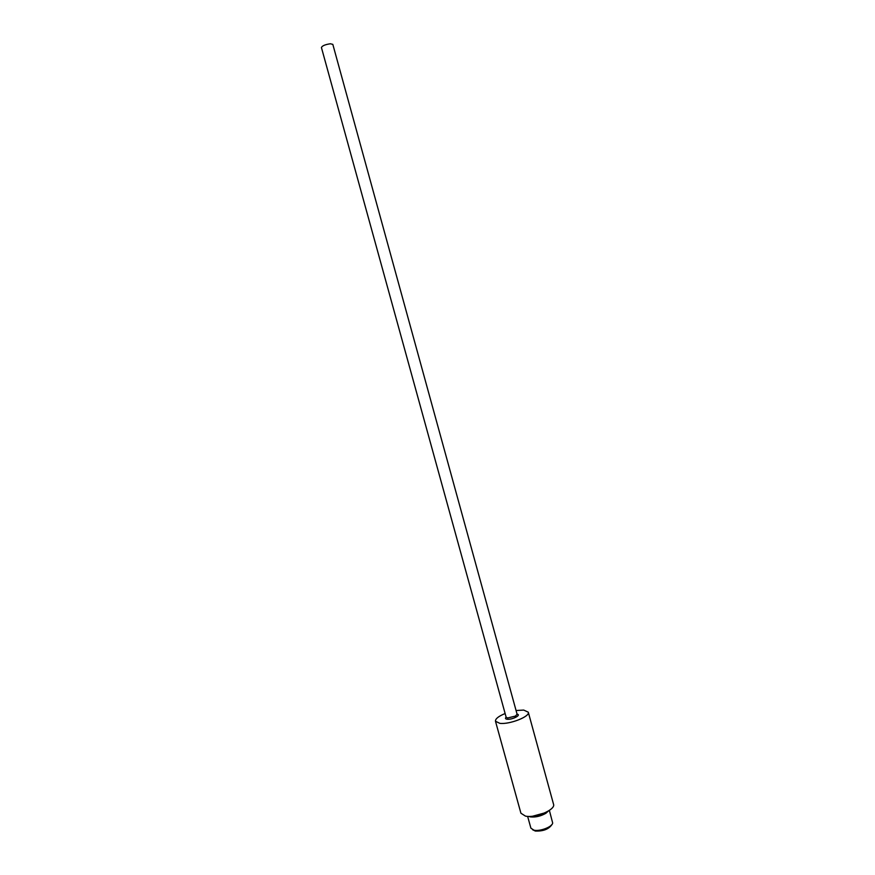 <?xml version="1.0" encoding="UTF-8"?>
<svg xmlns="http://www.w3.org/2000/svg" width="875" height="875" viewBox="0 0 875 875"><rect width="100%" height="100%" fill="white"/><g stroke="black" fill="none" stroke-linecap="round" stroke-linejoin="round"><path stroke-width="1.31" d="M517.059 714.153C521.828 714.962 512.236 719.862 507.194 719.239C505.378 719.02 505.017 718.331 506.122 717.172M542.456 813.816L535.336 815.784M517.092 714.252L332.817 44.363L330.367 43.772C325.27 44.505 322.284 45.752 321.42 47.502L506.155 717.27L507.62 717.97L515.397 716.111L517.092 714.252L517.694 714.591L517.081 714.23M505.127 713.53C498.488 716.275 495.272 718.845 495.48 721.241L520.92 813.225L525.438 816.102C535.347 818.388 555.877 809.659 553.536 804.245L528.281 712.195L523.72 710.073L516.064 710.522M495.48 721.241L499.8 723.341C509.502 724.675 530.327 716.483 528.281 712.195M528.697 816.397L530.283 816.878C535.434 817.447 540.619 816.255 545.847 813.312L548.483 810.95M527.636 816.364L530.895 828.166L533.958 830.178C540.017 831.644 552.519 826.798 552.661 822.959L549.369 810.37M532.711 829.828L534.581 830.506C542.183 830.9 547.958 828.909 551.906 824.545M533.028 829.938L535.347 831.053C543.102 831.316 548.538 829.281 551.666 824.95M532.875 816.156L544.775 812.886"/></g></svg>
